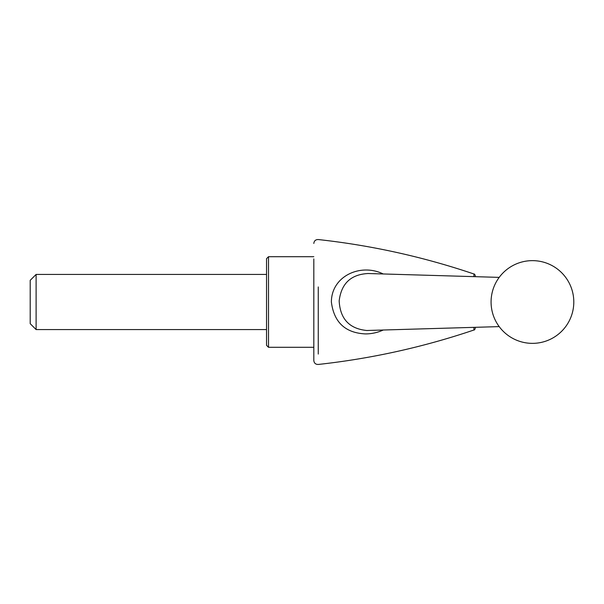 <?xml version="1.0" encoding="UTF-8"?>
<svg xmlns="http://www.w3.org/2000/svg" width="604" height="604" viewBox="0 0 604 604"><rect width="100%" height="100%" fill="white"/><g stroke="black" fill="none" stroke-linecap="round" stroke-linejoin="round"><path stroke-width="0.91" d="M268.516 256.7L266.545 258.671L266.545 345.329L268.516 347.3L268.516 256.7L313.816 256.7M36.112 274.427L30.2 280.332L30.2 323.668L36.112 329.573L36.112 274.427L266.545 274.427M499.206 277.379L368.115 273.521C350.916 274.405 341.268 283.533 339.169 300.913C340.15 318.897 349.361 328.757 366.787 330.494L499.198 326.613M313.816 258.92L313.816 347.3L268.516 347.3M383.223 330.033C377.538 332.608 371.603 333.899 365.42 333.914C345.292 332.94 333.944 322.302 331.377 302C331.46 275.975 360.739 262.883 383.208 273.967M318.263 286.953L318.263 354.072M318.263 352.434L318.263 348.87M318.263 347.693L318.263 340.392M318.263 336.76L318.263 329.98M318.263 322.755L318.263 321.6M318.263 306.862L318.263 289.648M473.936 276.632L473.936 273.997C474.419 273.823 474.88 274.45 475.325 275.877M473.936 327.353L473.936 330.003L473.936 327.353M313.816 360.505L313.816 302M491.075 302A41.359 41.359 0 0 0 532.441 343.359A41.359 41.359 0 0 0 573.8 302A41.359 41.359 0 0 0 532.441 260.641A41.359 41.359 0 0 0 491.075 302M313.816 360.543C314.14 363.17 315.62 364.469 318.263 364.454C371.4 358.625 423.291 347.141 473.936 330.003C474.419 330.177 474.88 329.55 475.325 328.123M313.816 243.457C314.14 240.83 315.62 239.531 318.263 239.546C371.4 245.375 423.291 256.859 473.936 273.997M266.545 329.573L36.112 329.573"/></g></svg>
